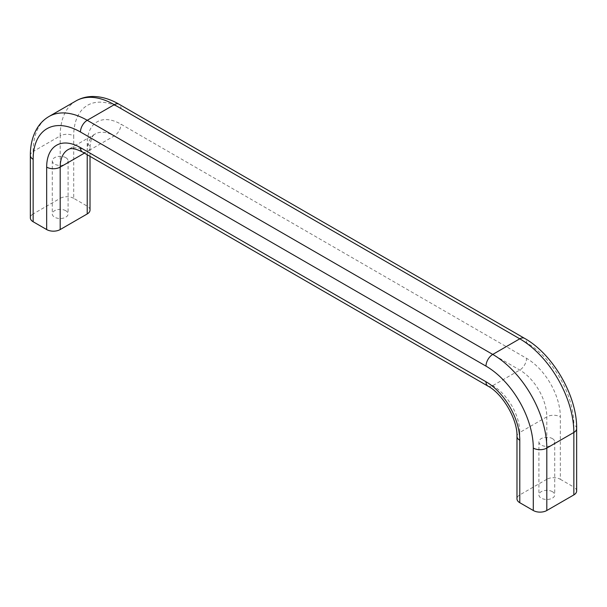 <?xml version="1.0" encoding="UTF-8"?>
<svg xmlns="http://www.w3.org/2000/svg" width="607" height="607" viewBox="0 0 607 607"><rect width="100%" height="100%" fill="white"/><g stroke="black" fill="none" stroke-linecap="round" stroke-linejoin="round"><path stroke-width="0.46" stroke-dasharray="3.04 2.28" d="M65.776 157.653A7.906 4.56 180 0 1 68.09 160.878A7.906 4.56 180 0 1 60.184 165.438A7.906 4.56 180 0 1 52.285 160.878A7.906 4.56 180 0 1 57.157 156.667A7.906 4.56 180 0 1 65.776 157.653M65.776 210.72A7.906 4.56 -0 0 0 57.157 209.734A7.906 4.56 -0 0 0 52.285 213.945A7.906 4.56 -0 0 0 60.184 218.512A7.906 4.56 -0 0 0 68.09 213.945A7.906 4.56 -0 0 0 65.776 210.72M552.4 438.603A7.906 4.56 180 0 1 554.715 441.835A7.906 4.56 180 0 1 546.816 446.395A7.906 4.56 180 0 1 538.91 441.835A7.906 4.56 180 0 1 543.789 437.617A7.906 4.56 180 0 1 552.4 438.603M552.4 491.678A7.906 4.56 -0 0 0 543.789 490.684A7.906 4.56 -0 0 0 538.91 494.902A7.906 4.56 -0 0 0 546.816 499.462A7.906 4.56 -0 0 0 554.715 494.902A7.906 4.56 -0 0 0 552.4 491.678M73.705 198.337A9.56 5.516 -0 0 0 60.184 198.337L60.184 135.907A9.56 5.516 180 0 1 73.705 135.907L73.705 198.337L87.218 206.145L87.218 143.707A47.794 27.596 60 0 1 121.013 124.2L526.542 358.327A47.794 27.596 60 0 1 560.329 416.857L560.329 479.295A9.56 5.516 -0 0 0 546.816 479.295L546.816 416.857A9.56 5.516 180 0 1 560.329 416.857M76.019 100.899A76.467 44.152 60 0 0 60.184 135.907L33.15 151.515L33.15 213.945L60.184 198.337M90.018 210.045A9.56 5.516 -0 0 0 87.218 206.145M33.15 213.945A9.56 5.516 -0 0 0 30.35 217.852M546.816 479.295L519.782 494.902A9.56 5.516 -0 0 0 516.982 498.802M560.329 479.295L573.85 487.095L573.85 424.665A66.907 38.628 -120 0 0 526.542 342.72A9.56 5.516 120 0 0 524.562 338.342M576.65 491.002A9.56 5.516 0 0 0 573.85 487.095M576.65 428.565A9.56 5.516 0 0 0 573.85 424.665M526.542 342.72L121.013 108.592A9.56 5.516 120 0 0 119.033 104.214M121.013 108.592A66.907 38.628 -120 0 0 73.705 135.907M48.985 116.506A76.467 44.152 -120 0 0 33.15 151.515A9.56 5.516 180 0 0 30.35 155.415M82.438 151.985A9.56 5.516 120 0 0 87.218 151.515L492.747 385.642A38.233 22.072 60 0 1 519.782 432.465L546.816 416.857A38.233 22.072 -120 0 0 519.782 370.035L114.253 135.907A38.233 22.072 -120 0 0 95.14 134.01L68.105 149.618A38.233 22.072 60 0 1 87.218 151.515L87.218 154.747M87.218 143.707A9.56 5.516 180 0 1 90.018 147.607C90.913 134.572 94.76 134.595 95.14 134.01A38.233 22.072 -120 0 0 87.218 151.515L114.253 135.907A9.56 5.516 120 0 0 121.013 124.2M90.018 156.363L90.018 147.607A9.56 5.516 180 0 1 87.218 151.515L84.419 153.131M487.967 386.113A9.56 5.516 -60 0 0 492.747 385.642L519.782 370.035A9.56 5.516 120 0 0 526.542 358.327M519.782 440.272L519.782 432.465A9.56 5.516 0 0 0 516.982 436.372M52.285 160.878L52.285 213.945M68.09 160.878L68.09 213.945M538.91 441.835L538.91 494.902M554.715 441.835L554.715 494.902"/><path stroke-width="0.91" d="M87.218 154.747L87.218 213.945A9.56 5.516 -0 0 0 90.018 210.045L90.018 156.363M87.218 213.945L60.184 229.56L60.184 167.122A9.56 5.516 180 0 1 46.671 167.122L46.671 229.56A9.56 5.516 -0 0 0 60.184 229.56M46.671 229.56L33.15 221.752L33.15 159.315A9.56 5.516 180 0 1 30.35 155.415L30.35 217.852A9.56 5.516 -0 0 0 33.15 221.752M533.295 448.072A9.56 5.516 0 0 0 546.816 448.072A76.467 44.152 -120 0 0 492.747 354.42A9.56 5.516 120 0 0 485.987 366.127A66.907 38.628 60 0 1 533.295 448.072L533.295 510.51L519.782 502.71L519.782 440.272A47.794 27.596 -120 0 0 485.987 381.742L80.458 147.607A47.794 27.596 -120 0 0 46.671 167.122M519.782 494.902L519.782 440.272A9.56 5.516 0 0 1 516.982 436.372L516.982 498.802A9.56 5.516 -0 0 0 519.782 502.71M573.85 494.902A9.56 5.516 0 0 0 576.65 491.002L576.65 428.565A9.56 5.516 0 0 1 573.85 432.465L573.85 494.902L546.816 510.51L546.816 448.072L573.85 432.465A76.467 44.152 60 0 0 519.782 338.812A9.56 5.516 120 0 1 524.562 338.342C553.015 354.207 577.136 395.992 576.65 428.565M533.295 510.51A9.56 5.516 0 0 0 546.816 510.51M119.033 104.214A9.56 5.516 120 0 0 114.253 104.685L519.782 338.812L492.747 354.42L87.218 120.292L114.253 104.685A76.467 44.152 60 0 0 76.019 100.899C81.042 98.046 86.52 96.574 92.476 96.49C101.301 96.467 110.155 99.04 119.033 104.214L524.562 338.342M33.15 159.315A66.907 38.628 60 0 1 80.458 132A9.56 5.516 120 0 1 87.218 120.292A76.467 44.152 -120 0 0 48.985 116.506L76.019 100.899M80.458 132L485.987 366.127M84.419 153.131L60.184 167.122A38.233 22.072 60 0 1 68.105 149.618C68.796 149.58 70.708 146.241 82.438 151.985L487.967 386.113A9.56 5.516 -60 0 1 485.987 381.742M80.458 147.607A9.56 5.516 120 0 0 82.438 151.985M48.985 116.506C44.008 119.427 39.994 123.441 36.944 128.555C32.505 136.188 30.312 145.141 30.35 155.415M516.982 436.372C517.68 419.68 502.763 393.852 487.967 386.113"/></g></svg>
